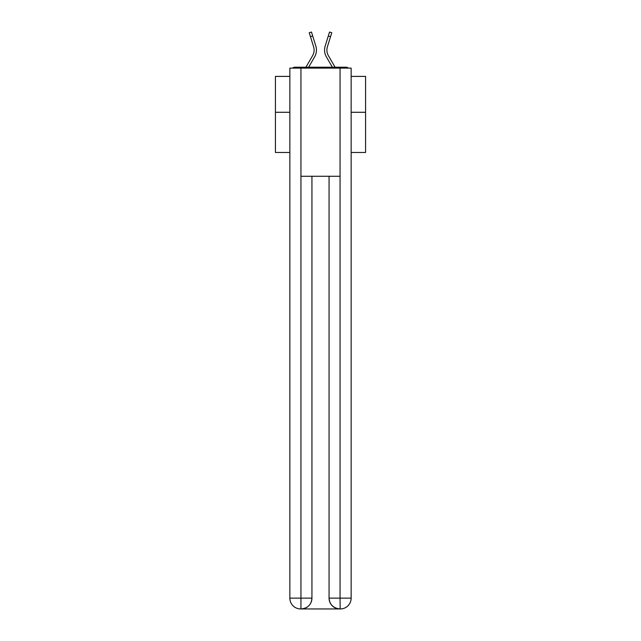 <?xml version="1.0" encoding="UTF-8"?>
<svg xmlns="http://www.w3.org/2000/svg" width="641" height="641" viewBox="0 0 641 641"><rect width="100%" height="100%" fill="white"/><g stroke="black" fill="none" stroke-linecap="round" stroke-linejoin="round"><path stroke-width="0.96" d="M351.148 152.478L365.57 152.478L365.57 76.399L351.148 76.399M289.852 112.279L275.43 112.279L275.43 76.399L289.852 76.399M275.43 112.279L275.43 152.478L289.852 152.478M348.392 68.106A3.606 3.606 0 0 0 346.012 67.209L294.988 67.209A3.606 3.606 0 0 0 292.608 68.106M365.57 112.279L351.148 112.279M294.988 67.209L305.925 67.209L312.6 55.679A11.177 11.177 0 0 0 313.593 46.753L309.234 32.747L311.47 32.05L315.829 46.056A13.517 13.517 0 0 1 314.627 56.857L308.633 67.209M328.4 55.679A11.177 11.177 0 0 1 327.407 46.753A11.177 11.177 0 0 0 328.4 55.679A11.177 11.177 0 0 1 327.407 46.753A11.177 11.177 0 0 0 328.4 55.679A11.177 11.177 0 0 1 327.407 46.753A11.177 11.177 0 0 0 328.4 55.679A11.177 11.177 0 0 1 327.407 46.753A11.177 11.177 0 0 0 328.4 55.679A11.177 11.177 0 0 1 327.407 46.753A11.177 11.177 0 0 0 328.4 55.679A11.177 11.177 0 0 1 327.407 46.753A11.177 11.177 0 0 0 328.4 55.679A11.177 11.177 0 0 1 327.407 46.753A11.177 11.177 0 0 0 328.4 55.679A11.177 11.177 0 0 1 327.407 46.753A11.177 11.177 0 0 0 328.4 55.679A11.177 11.177 0 0 1 327.407 46.753A11.177 11.177 0 0 0 328.4 55.679A11.177 11.177 0 0 1 327.407 46.753A11.177 11.177 0 0 0 328.4 55.679A11.177 11.177 0 0 1 327.407 46.753A11.177 11.177 0 0 0 328.4 55.679A11.177 11.177 0 0 1 327.407 46.753A11.177 11.177 0 0 0 328.4 55.679A11.177 11.177 0 0 1 327.407 46.753A11.177 11.177 0 0 0 328.4 55.679A11.177 11.177 0 0 1 327.407 46.753A11.177 11.177 0 0 0 328.4 55.679A11.177 11.177 0 0 1 327.407 46.753A11.177 11.177 0 0 0 328.4 55.679A11.177 11.177 0 0 1 327.407 46.753A11.177 11.177 0 0 0 328.4 55.679L335.075 67.209L346.012 67.209M325.171 46.056L329.53 32.05L331.766 32.747L330.532 36.705L328.296 36.008L325.171 46.056A13.517 13.517 0 0 0 326.373 56.857L332.367 67.209M312.6 55.679A11.177 11.177 0 0 0 313.593 46.753A11.177 11.177 0 0 1 312.6 55.679A11.177 11.177 0 0 0 313.593 46.753A11.177 11.177 0 0 1 312.6 55.679A11.177 11.177 0 0 0 313.593 46.753A11.177 11.177 0 0 1 312.6 55.679A11.177 11.177 0 0 0 313.593 46.753A11.177 11.177 0 0 1 312.6 55.679A11.177 11.177 0 0 0 313.593 46.753A11.177 11.177 0 0 1 312.6 55.679A11.177 11.177 0 0 0 313.593 46.753A11.177 11.177 0 0 1 312.6 55.679A11.177 11.177 0 0 0 313.593 46.753A11.177 11.177 0 0 1 312.6 55.679A11.177 11.177 0 0 0 313.593 46.753A11.177 11.177 0 0 1 312.6 55.679A11.177 11.177 0 0 0 313.593 46.753A11.177 11.177 0 0 1 312.6 55.679A11.177 11.177 0 0 0 313.593 46.753A11.177 11.177 0 0 1 312.6 55.679A11.177 11.177 0 0 0 313.593 46.753A11.177 11.177 0 0 1 312.6 55.679A11.177 11.177 0 0 0 313.593 46.753A11.177 11.177 0 0 1 312.6 55.679A11.177 11.177 0 0 0 313.593 46.753A11.177 11.177 0 0 1 312.6 55.679A11.177 11.177 0 0 0 313.593 46.753A11.177 11.177 0 0 1 312.6 55.679A11.177 11.177 0 0 0 313.593 46.753A11.177 11.177 0 0 1 312.6 55.679A11.177 11.177 0 0 0 313.593 46.753M310.468 36.705L312.704 36.008L315.829 46.056M300.941 68.106L289.852 68.106L289.852 598.133A10.817 10.817 0 0 0 300.669 608.95L339.882 608.95A10.817 10.817 0 0 1 329.065 598.133L329.065 176.275L329.065 598.133C329.61 604.511 333.216 608.117 339.882 608.95L340.331 608.95A10.817 10.817 0 0 0 351.148 598.133L351.148 68.106L300.941 68.106L300.941 176.275L340.059 176.275L340.059 68.106M311.935 176.275L311.935 598.133A10.817 10.817 0 0 1 301.118 608.95C307.808 608.253 311.414 604.647 311.935 598.133L311.935 176.275M329.065 598.133L340.059 598.133L340.147 608.95M289.852 598.133A10.817 10.817 0 0 0 300.669 608.95A10.817 10.817 0 0 1 289.852 598.133L300.941 598.133L300.941 608.95M327.407 46.753L330.532 36.705M311.935 598.133L300.941 598.133L300.941 176.275M340.059 176.275L340.059 598.133L351.148 598.133"/></g></svg>
